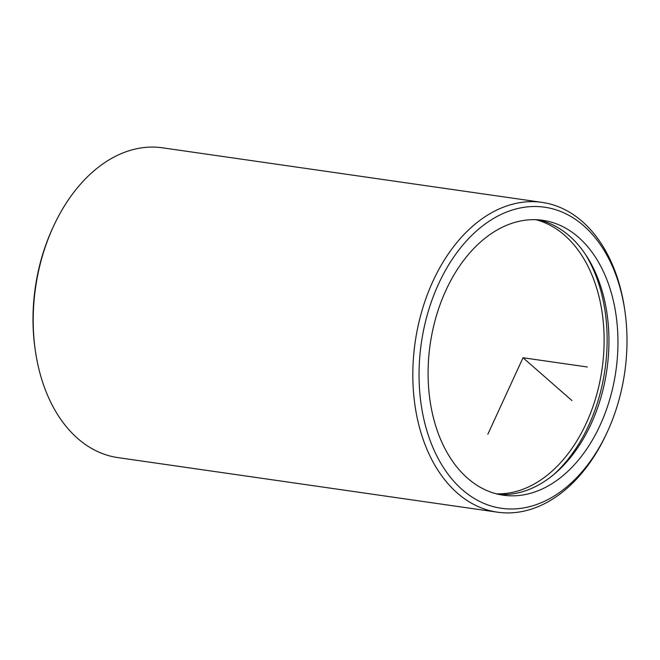 <?xml version="1.0" encoding="UTF-8"?>
<svg xmlns="http://www.w3.org/2000/svg" width="660" height="660" viewBox="0 0 660 660"><rect width="100%" height="100%" fill="white"/><g stroke="black" fill="none" stroke-linecap="round" stroke-linejoin="round"><path stroke-width="0.99" d="M538.255 219.821A138.864 93.811 -81.8 0 1 599.602 283.066A138.864 93.811 -81.8 0 1 590.032 426.195A138.864 93.811 -81.8 0 1 498.779 494.389M608.611 284.361A138.864 93.811 -81.8 0 1 597.638 430.361A138.864 93.811 -81.8 0 1 503.258 495.198A138.864 93.811 -81.8 0 1 437.431 431.145A138.864 93.811 -81.8 0 1 448.404 285.145A138.864 93.811 -81.8 0 1 542.784 220.308A138.864 93.811 -81.8 0 1 608.611 284.361M585.115 253.886A143.269 96.789 -81.8 0 1 597.498 280.038A143.269 96.789 -81.8 0 1 553.336 474.903M535.813 219.689A138.864 93.811 -81.8 0 1 594.775 282.373A138.864 93.811 -81.8 0 1 585.94 423.943A138.864 93.811 -81.8 0 1 496.403 493.82M616.762 277.373A152.089 102.745 -81.8 0 1 624.88 310.868A152.089 102.745 -81.8 0 1 607.546 431.425A152.089 102.745 -81.8 0 1 429.281 438.133A152.089 102.745 -81.8 0 1 478.03 229.63A152.089 102.745 -81.8 0 1 616.762 277.373M607.546 431.425L606.779 433.1A156.494 105.724 -81.8 0 1 497.533 512.193A156.494 105.724 -81.8 0 1 423.349 439.997A156.494 105.724 -81.8 0 1 435.707 275.459A156.494 105.724 -81.8 0 1 542.074 202.389A156.494 105.724 -81.8 0 1 616.267 274.576A156.494 105.724 -81.8 0 1 624.616 309.053L624.88 310.868M497.533 512.193L117.925 457.611A156.494 105.724 -81.8 0 1 43.733 385.423A156.494 105.724 -81.8 0 1 35.384 350.947L35.12 349.132A152.089 102.745 -81.8 0 1 52.453 228.575L53.221 226.9A156.494 105.724 -81.8 0 1 162.467 147.807L542.074 202.389M35.384 350.947A156.494 105.724 -81.8 0 1 53.221 226.9M571.964 400.587L523.025 357.753L487.839 434.255M523.025 357.753L587.359 367.001"/></g></svg>
